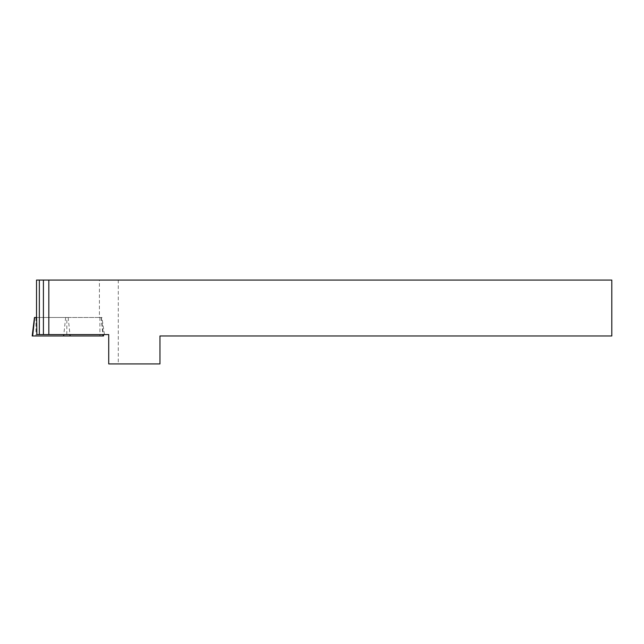 <?xml version="1.0" encoding="UTF-8"?>
<svg xmlns="http://www.w3.org/2000/svg" width="644" height="644" viewBox="0 0 644 644"><rect width="100%" height="100%" fill="white"/><g stroke="black" fill="none" stroke-linecap="round" stroke-linejoin="round"><path stroke-width="0.48" stroke-dasharray="3.22 2.42" d="M36.869 334.574L104.465 334.574L101.897 317.484L99.409 317.484L99.409 280.076L36.531 280.076M104.465 334.574L108.723 334.574L108.723 363.924L118.295 363.924L118.295 280.076L99.409 280.076M34.47 317.484L99.409 317.484M118.295 280.076L611.8 280.076L611.8 335.975L159.962 335.975L159.962 363.924L118.295 363.924M66.799 334.574L66.871 317.484L101.897 317.484M36.619 317.484L66.871 317.484M103.579 335.975L32.2 335.975M39.373 317.484L39.373 280.076M68.175 317.484L69.971 334.574M101.108 317.484L102.903 334.574M99.884 317.484L99.925 335.975M35.951 317.484L35.992 335.975M65.648 317.484L63.812 334.574M101.309 317.484L103.41 334.574"/><path stroke-width="0.97" d="M36.531 317.484L36.523 280.076L48.823 280.076L48.823 334.574L36.869 334.574L36.619 317.484L34.47 317.484L32.2 335.975L103.579 335.975L103.41 334.574M48.823 280.076L611.8 280.076L611.8 335.975L159.962 335.975L159.962 363.924L108.723 363.924L108.723 334.574L48.823 334.574M39.34 334.574L39.34 280.076M43.414 334.574L43.414 280.076M69.971 334.574L70.115 335.975M102.903 334.574L103.048 335.975M34.655 317.484L32.667 335.975M63.812 334.574L63.667 335.975M36.523 317.484L36.523 280.076"/></g></svg>
